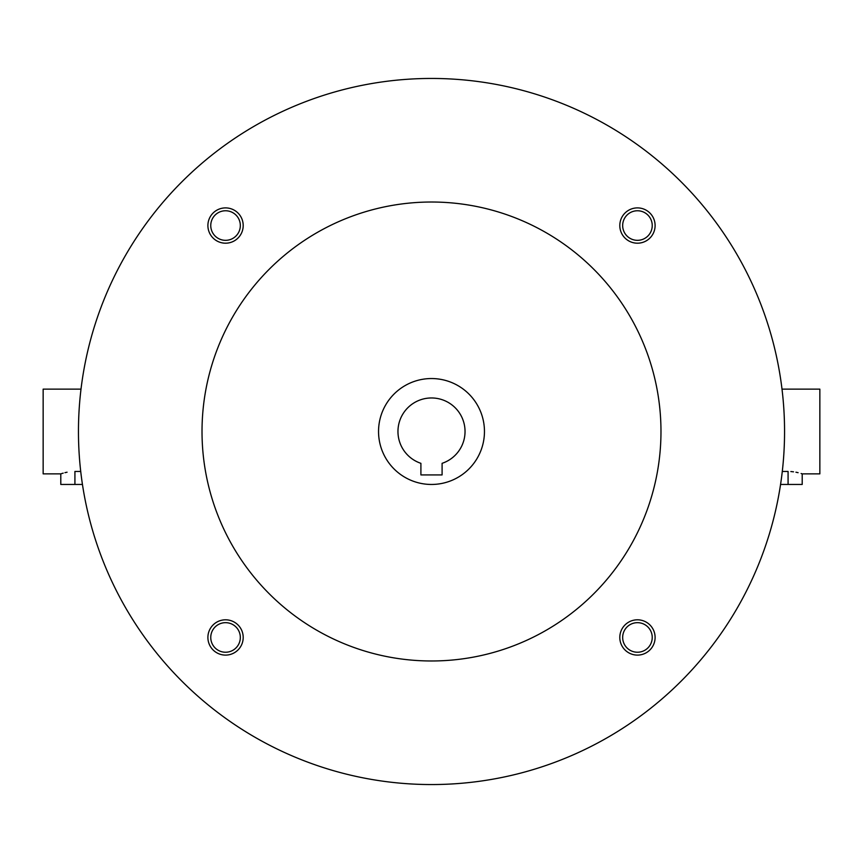 <?xml version="1.0" encoding="UTF-8"?>
<svg xmlns="http://www.w3.org/2000/svg" width="863" height="863" viewBox="0 0 863 863"><rect width="100%" height="100%" fill="white"/><g stroke="black" fill="none" stroke-linecap="round" stroke-linejoin="round"><path stroke-width="1.29" d="M442.093 474.92L420.907 474.92L420.907 463.323A33.538 33.538 0 0 1 404.413 411.727A33.538 33.538 0 0 1 458.587 411.727A33.538 33.538 0 0 1 442.093 463.323L442.093 474.92M78.457 431.5A353.043 353.043 0 0 0 608.027 737.25A353.043 353.043 0 0 0 608.027 125.75A353.043 353.043 0 0 0 78.457 431.5M202.018 431.5A229.482 229.482 0 0 0 546.236 630.238A229.482 229.482 0 0 0 546.236 232.762A229.482 229.482 0 0 0 202.018 431.5M619.807 225.545A17.648 17.648 0 0 0 646.279 240.831A17.648 17.648 0 0 0 646.279 210.259A17.648 17.648 0 0 0 619.807 225.545M207.897 637.455A17.648 17.648 0 0 0 234.369 652.741A17.648 17.648 0 0 0 234.369 622.169A17.648 17.648 0 0 0 207.897 637.455M207.897 225.545A17.648 17.648 0 0 0 234.369 240.831A17.648 17.648 0 0 0 234.369 210.259A17.648 17.648 0 0 0 207.897 225.545M619.807 637.455A17.648 17.648 0 0 0 646.279 652.741A17.648 17.648 0 0 0 646.279 622.169A17.648 17.648 0 0 0 619.807 637.455M378.544 431.5A52.956 52.956 0 0 0 457.983 477.358A52.956 52.956 0 0 0 457.983 385.642A52.956 52.956 0 0 0 378.544 431.5M622.665 637.455A14.79 14.79 0 0 0 644.844 650.26A14.79 14.79 0 0 0 644.844 624.65A14.79 14.79 0 0 0 622.665 637.455M210.755 225.545A14.79 14.79 0 0 0 232.934 238.35A14.79 14.79 0 0 0 232.934 212.74A14.79 14.79 0 0 0 210.755 225.545M210.755 637.455A14.79 14.79 0 0 0 232.934 650.26A14.79 14.79 0 0 0 232.934 624.65A14.79 14.79 0 0 0 210.755 637.455M622.665 225.545A14.79 14.79 0 0 0 644.844 238.35A14.79 14.79 0 0 0 644.844 212.74A14.79 14.79 0 0 0 622.665 225.545M781.997 389.137L819.85 389.137L819.85 473.863L802.202 473.863L802.202 484.456L780.551 484.456M782.277 471.446L788.081 471.446C806.301 474.089 806.301 474.089 788.081 471.446L788.081 484.456M790.853 471.543L793.507 471.813M795.945 472.212L798.102 472.676M801.123 473.517L801.921 473.776M82.449 484.456L60.798 484.456L60.798 473.863L63.204 473.129M60.798 473.863L43.15 473.863L43.15 389.137L81.003 389.137M74.919 484.456L74.919 471.446C56.699 474.089 56.699 474.089 74.919 471.446L80.723 471.446M64.941 472.676L67.066 472.212"/></g></svg>
